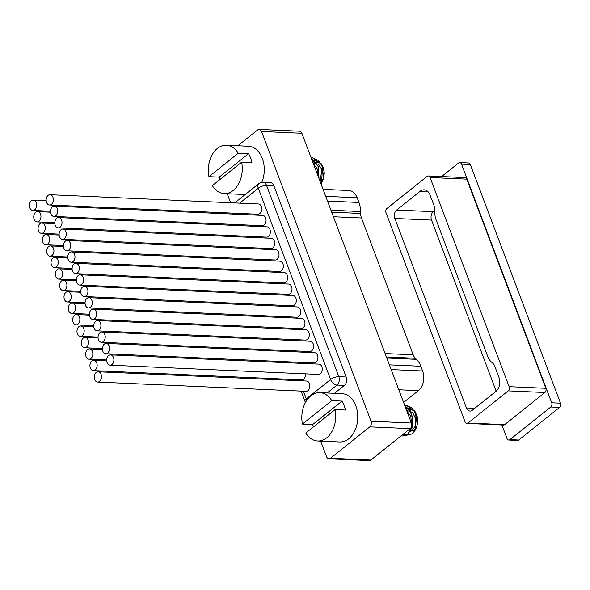 <?xml version="1.0" encoding="UTF-8"?>
<svg xmlns="http://www.w3.org/2000/svg" width="590" height="590" viewBox="0 0 590 590"><rect width="100%" height="100%" fill="white"/><g stroke="black" fill="none" stroke-linecap="round" stroke-linejoin="round"><path stroke-width="0.89" d="M319.02 178.63L318.32 166.292L311.35 158.319M311.181 157.877L312.464 157.84L318.445 160.421L322.538 166.837L321.565 182.996A15.443 10.827 92.5 0 0 323.77 177.022L321.572 164.013L312.781 157.855L311.203 157.928M313.393 163.725L317.302 168.858L318.025 175.99M313.12 163.017L318.253 164.234L321.786 169.278L320.186 181.713M311.402 158.467L318.017 166.299L318.821 178.099M312.346 160.959L314.337 160.502M314.625 160.487L320.908 163.401M322.147 165.112L324.146 171.587L323.822 176.69M323.003 179.227L320.591 182.782M321.565 182.996L321.004 183.874M313.187 163.179A11.328 7.936 92.5 0 1 315.812 162.191M316.1 162.162A11.328 7.936 92.5 0 1 321.86 165.163M322.833 166.778A11.328 7.936 92.5 0 1 324.161 171.72A11.328 7.936 92.5 0 1 323.976 175.909A11.328 7.936 92.5 0 1 323.829 176.639M323.04 179.08A11.328 7.936 92.5 0 1 320.584 182.767M241.649 162.176L212.319 185.607A24.197 16.963 -87.5 0 0 224.222 193.594A24.197 16.963 -87.5 0 0 233.234 190.43A24.197 16.963 -87.5 0 0 241.649 162.176L251.923 162.634A24.197 16.963 -87.5 0 0 248.545 153.695L238.272 153.245A24.197 16.963 -87.5 0 0 226.368 145.251L248.383 146.232A24.197 16.963 92.5 0 1 261.798 182.34M226.368 145.251A24.197 16.963 -87.5 0 0 217.363 148.422A24.197 16.963 -87.5 0 0 208.941 176.668L219.215 177.125A24.197 16.963 -87.5 0 0 219.819 179.618M238.272 153.245L208.941 176.668M219.215 177.125L248.545 153.695M496.175 391.177L431.533 220.1A6.18 4.329 -87.5 0 1 433.34 211.67L434.911 210.416M396.657 210.04L420.287 191.167A10.296 7.22 92.5 0 1 424.122 189.818A10.296 7.22 92.5 0 1 430.044 195.002L434.24 206.109A8.238 5.775 92.5 0 1 434.911 209.907L434.919 213.661A12.353 8.658 -87.5 0 0 435.922 219.355L487.959 357.068A12.353 8.658 -87.5 0 0 490.725 361.353L492.901 363.374A8.238 5.775 92.5 0 1 494.752 366.235L498.948 377.334A10.296 7.22 92.5 0 1 495.939 391.376L472.31 410.249A6.18 4.329 92.5 0 1 470.009 411.06A6.18 4.329 92.5 0 1 466.447 407.948L394.85 218.47A6.18 4.329 92.5 0 1 396.657 210.04L433.34 211.67M466.838 423.421A3.09 2.168 -87.5 0 1 465.053 421.865L386.022 212.717A3.09 2.168 -87.5 0 1 386.929 208.506L427.16 176.366A3.09 2.168 -87.5 0 1 428.311 175.96L464.994 177.59A3.09 2.168 92.5 0 1 466.771 179.146L545.802 388.294A3.09 2.168 92.5 0 1 544.902 392.505L504.671 424.645A3.09 2.168 92.5 0 1 503.521 425.051L466.838 423.421A3.09 2.168 -87.5 0 0 467.988 423.015L508.219 390.875A3.09 2.168 -87.5 0 0 509.118 386.664L430.088 177.516A3.09 2.168 -87.5 0 0 428.311 175.96M441.615 176.55L458.592 162.995A3.09 2.168 -87.5 0 1 459.743 162.589L468.549 162.98A3.09 2.168 92.5 0 1 470.326 164.536L560.5 403.176A3.09 2.168 92.5 0 1 559.6 407.388L518.728 440.037A3.09 2.168 92.5 0 1 517.577 440.442L508.772 440.051A3.09 2.168 -87.5 0 0 509.922 439.646L550.795 406.997A3.09 2.168 -87.5 0 0 551.694 402.786L461.52 164.145A3.09 2.168 -87.5 0 0 459.743 162.589M501.884 424.977L506.994 438.495A3.09 2.168 -87.5 0 0 508.772 440.051M401.229 435.789L402.697 436.017L408.059 433.975L412.115 427.448L412.978 418.738L410.279 410.581L404.836 405.721M404.666 405.278L405.95 405.242L411.931 407.823L416.024 414.239L415.05 430.405A15.443 10.827 92.5 0 0 417.255 424.424L415.058 411.414L406.267 405.256L404.688 405.33M406.879 411.127L410.795 416.282L411.503 423.428M406.606 410.419L412.624 412.395L415.935 419.468L414.822 427.285L410.367 431.268M404.888 405.868L410.153 410.883L412.69 418.974L411.783 427.477L407.749 433.96L402.38 436.003L401.163 435.833M416.488 426.629L413.819 430.412L409.998 431.327M405.832 408.361L407.823 407.904M408.11 407.889L414.394 410.802M415.633 412.513L417.632 418.989L417.307 424.092M415.05 430.405L411.975 433.952L405.706 435.457M405.485 435.405L403.132 434.262M406.672 410.581A11.328 7.936 92.5 0 1 409.298 409.593M409.585 409.563A11.328 7.936 92.5 0 1 415.345 412.565M416.319 414.18A11.328 7.936 92.5 0 1 417.646 419.121A11.328 7.936 92.5 0 1 417.462 423.31A11.328 7.936 92.5 0 1 417.314 424.04M416.525 426.481A11.328 7.936 92.5 0 1 413.819 430.412M319.854 392.652L341.868 393.633A24.197 16.963 92.5 0 1 357.393 411.968A24.197 16.963 92.5 0 1 348.727 438.805A24.197 16.963 92.5 0 1 339.722 441.976L317.708 441.003A24.197 16.963 -87.5 0 0 326.72 437.832A24.197 16.963 -87.5 0 0 335.135 409.578L345.408 410.035A24.197 16.963 -87.5 0 0 342.03 401.097L331.757 400.647A24.197 16.963 -87.5 0 0 319.854 392.652A24.197 16.963 -87.5 0 0 310.849 395.824A24.197 16.963 -87.5 0 0 302.427 424.07L312.7 424.527A24.197 16.963 -87.5 0 0 313.305 427.02M335.135 409.578L305.804 433.008A24.197 16.963 -87.5 0 0 317.708 441.003M331.757 400.647L302.427 424.07M312.7 424.527L342.03 401.097M67.282 240.469L275.648 249.732A5.148 3.606 92.5 0 1 278.945 253.634A5.148 3.606 92.5 0 1 277.108 259.342A5.148 3.606 92.5 0 1 275.191 260.013L66.825 250.757A5.148 3.606 -87.5 0 0 68.742 250.086A5.148 3.606 -87.5 0 0 70.586 244.371A5.148 3.606 -87.5 0 0 67.282 240.469A5.148 3.606 -87.5 0 0 65.365 241.148A5.148 3.606 -87.5 0 0 63.521 246.856A5.148 3.606 -87.5 0 0 66.825 250.757M244.968 213.683A5.148 3.606 92.5 0 1 245.005 214.62M266.584 270.884A5.148 3.606 92.5 0 1 266.621 271.828M249.297 225.122A5.148 3.606 92.5 0 1 249.327 226.066M253.619 236.561A5.148 3.606 92.5 0 1 253.648 237.505M257.941 247.999A5.148 3.606 92.5 0 1 257.97 248.943M262.262 259.445A5.148 3.606 92.5 0 1 262.292 260.382M270.913 282.322A5.148 3.606 92.5 0 1 270.943 283.266M275.235 293.761A5.148 3.606 92.5 0 1 275.264 294.705M279.557 305.207A5.148 3.606 92.5 0 1 279.586 306.151M283.879 316.646A5.148 3.606 92.5 0 1 283.908 317.59M288.2 328.084A5.148 3.606 92.5 0 1 288.237 329.028M292.522 339.523A5.148 3.606 92.5 0 1 292.559 340.467M296.851 350.969A5.148 3.606 92.5 0 1 296.881 351.913M301.173 362.408A5.148 3.606 92.5 0 1 301.202 363.352M305.495 373.846A5.148 3.606 92.5 0 1 303.607 379.2A5.148 3.606 92.5 0 1 301.689 379.872L93.323 370.616A5.148 3.606 -87.5 0 0 95.241 369.937A5.148 3.606 -87.5 0 0 97.084 364.229A5.148 3.606 -87.5 0 0 93.781 360.328A5.148 3.606 -87.5 0 0 91.863 360.999A5.148 3.606 -87.5 0 0 90.019 366.715A5.148 3.606 -87.5 0 0 93.323 370.616M98.102 371.766L306.468 381.029A5.148 3.606 92.5 0 1 309.772 384.931A5.148 3.606 92.5 0 1 307.928 390.639A5.148 3.606 92.5 0 1 306.011 391.318L97.645 382.055A5.148 3.606 -87.5 0 0 99.562 381.383A5.148 3.606 -87.5 0 0 101.406 375.668A5.148 3.606 -87.5 0 0 98.102 371.766A5.148 3.606 -87.5 0 0 96.185 372.445A5.148 3.606 -87.5 0 0 94.348 378.153A5.148 3.606 -87.5 0 0 97.645 382.055M49.988 194.707L258.354 203.97A5.148 3.606 92.5 0 1 261.658 207.872A5.148 3.606 92.5 0 1 259.814 213.58A5.148 3.606 92.5 0 1 257.896 214.251L49.531 204.995A5.148 3.606 -87.5 0 0 51.448 204.324A5.148 3.606 -87.5 0 0 53.292 198.609A5.148 3.606 -87.5 0 0 49.988 194.707A5.148 3.606 -87.5 0 0 48.07 195.386A5.148 3.606 -87.5 0 0 46.227 201.094A5.148 3.606 -87.5 0 0 49.531 204.995M54.31 206.146L262.675 215.409A5.148 3.606 92.5 0 1 265.979 219.31A5.148 3.606 92.5 0 1 264.136 225.019A5.148 3.606 92.5 0 1 262.218 225.697L53.852 216.434A5.148 3.606 -87.5 0 0 55.77 215.763A5.148 3.606 -87.5 0 0 57.614 210.047A5.148 3.606 -87.5 0 0 54.31 206.146A5.148 3.606 -87.5 0 0 52.392 206.825A5.148 3.606 -87.5 0 0 50.556 212.533A5.148 3.606 -87.5 0 0 53.852 216.434M58.639 217.592L266.997 226.848A5.148 3.606 92.5 0 1 270.301 230.749A5.148 3.606 92.5 0 1 268.457 236.465A5.148 3.606 92.5 0 1 266.54 237.136L58.181 227.873A5.148 3.606 -87.5 0 0 60.099 227.202A5.148 3.606 -87.5 0 0 61.935 221.493A5.148 3.606 -87.5 0 0 58.639 217.592A5.148 3.606 -87.5 0 0 56.721 218.263A5.148 3.606 -87.5 0 0 54.877 223.971A5.148 3.606 -87.5 0 0 58.181 227.873M62.96 229.031L271.319 238.286A5.148 3.606 92.5 0 1 274.623 242.188A5.148 3.606 92.5 0 1 272.779 247.903A5.148 3.606 92.5 0 1 270.862 248.574L62.503 239.319A5.148 3.606 -87.5 0 0 64.421 238.64A5.148 3.606 -87.5 0 0 66.264 232.932A5.148 3.606 -87.5 0 0 62.96 229.031A5.148 3.606 -87.5 0 0 61.043 229.702A5.148 3.606 -87.5 0 0 59.199 235.417A5.148 3.606 -87.5 0 0 62.503 239.319M71.604 251.915L279.97 261.171A5.148 3.606 92.5 0 1 283.274 265.072A5.148 3.606 92.5 0 1 281.43 270.781A5.148 3.606 92.5 0 1 279.512 271.459L71.147 262.196A5.148 3.606 -87.5 0 0 73.064 261.525A5.148 3.606 -87.5 0 0 74.908 255.809A5.148 3.606 -87.5 0 0 71.604 251.915A5.148 3.606 -87.5 0 0 69.686 252.586A5.148 3.606 -87.5 0 0 67.843 258.295A5.148 3.606 -87.5 0 0 71.147 262.196M75.926 263.354L284.292 272.61A5.148 3.606 92.5 0 1 287.596 276.511A5.148 3.606 92.5 0 1 285.752 282.227A5.148 3.606 92.5 0 1 283.834 282.898L75.468 273.642A5.148 3.606 -87.5 0 0 77.386 272.964A5.148 3.606 -87.5 0 0 79.23 267.255A5.148 3.606 -87.5 0 0 75.926 263.354A5.148 3.606 -87.5 0 0 74.008 264.025A5.148 3.606 -87.5 0 0 72.164 269.741A5.148 3.606 -87.5 0 0 75.468 273.642M80.247 274.793L288.613 284.056A5.148 3.606 92.5 0 1 291.917 287.95A5.148 3.606 92.5 0 1 290.074 293.665A5.148 3.606 92.5 0 1 288.156 294.336L79.79 285.081A5.148 3.606 -87.5 0 0 81.708 284.402A5.148 3.606 -87.5 0 0 83.551 278.694A5.148 3.606 -87.5 0 0 80.247 274.793A5.148 3.606 -87.5 0 0 78.33 275.464A5.148 3.606 -87.5 0 0 76.493 281.179A5.148 3.606 -87.5 0 0 79.79 285.081M84.577 286.231L292.935 295.494A5.148 3.606 92.5 0 1 296.239 299.396A5.148 3.606 92.5 0 1 294.395 305.104A5.148 3.606 92.5 0 1 292.478 305.782L84.119 296.519A5.148 3.606 -87.5 0 0 86.037 295.848A5.148 3.606 -87.5 0 0 87.873 290.132A5.148 3.606 -87.5 0 0 84.577 286.231A5.148 3.606 -87.5 0 0 82.659 286.91A5.148 3.606 -87.5 0 0 80.815 292.618A5.148 3.606 -87.5 0 0 84.119 296.519M88.898 297.677L297.257 306.933A5.148 3.606 92.5 0 1 300.561 310.834A5.148 3.606 92.5 0 1 298.717 316.542A5.148 3.606 92.5 0 1 296.8 317.221L88.441 307.958A5.148 3.606 -87.5 0 0 90.359 307.287A5.148 3.606 -87.5 0 0 92.202 301.579A5.148 3.606 -87.5 0 0 88.898 297.677A5.148 3.606 -87.5 0 0 86.981 298.348A5.148 3.606 -87.5 0 0 85.137 304.056A5.148 3.606 -87.5 0 0 88.441 307.958M93.22 309.116L301.586 318.371A5.148 3.606 92.5 0 1 304.882 322.273A5.148 3.606 92.5 0 1 303.046 327.988A5.148 3.606 92.5 0 1 301.129 328.66L92.763 319.404A5.148 3.606 -87.5 0 0 94.68 318.725A5.148 3.606 -87.5 0 0 96.524 313.017A5.148 3.606 -87.5 0 0 93.22 309.116A5.148 3.606 -87.5 0 0 91.303 309.787A5.148 3.606 -87.5 0 0 89.459 315.503A5.148 3.606 -87.5 0 0 92.763 319.404M97.542 320.554L305.908 329.817A5.148 3.606 92.5 0 1 309.212 333.719A5.148 3.606 92.5 0 1 307.368 339.427A5.148 3.606 92.5 0 1 305.45 340.098L97.084 330.843A5.148 3.606 -87.5 0 0 99.002 330.164A5.148 3.606 -87.5 0 0 100.846 324.456A5.148 3.606 -87.5 0 0 97.542 320.554A5.148 3.606 -87.5 0 0 95.624 321.233A5.148 3.606 -87.5 0 0 93.781 326.941A5.148 3.606 -87.5 0 0 97.084 330.843M101.864 331.993L310.229 341.256A5.148 3.606 92.5 0 1 313.533 345.157A5.148 3.606 92.5 0 1 311.69 350.866A5.148 3.606 92.5 0 1 309.772 351.544L101.406 342.281A5.148 3.606 -87.5 0 0 103.324 341.61A5.148 3.606 -87.5 0 0 105.168 335.894A5.148 3.606 -87.5 0 0 101.864 331.993A5.148 3.606 -87.5 0 0 99.946 332.671A5.148 3.606 -87.5 0 0 98.102 338.38A5.148 3.606 -87.5 0 0 101.406 342.281M106.185 343.439L314.551 352.695A5.148 3.606 92.5 0 1 317.855 356.596A5.148 3.606 92.5 0 1 316.011 362.304A5.148 3.606 92.5 0 1 314.094 362.983L105.735 353.72A5.148 3.606 -87.5 0 0 107.646 353.049A5.148 3.606 -87.5 0 0 109.489 347.34A5.148 3.606 -87.5 0 0 106.185 343.439A5.148 3.606 -87.5 0 0 104.275 344.11A5.148 3.606 -87.5 0 0 102.431 349.818A5.148 3.606 -87.5 0 0 105.735 353.72M110.514 354.878L318.873 364.133A5.148 3.606 92.5 0 1 322.177 368.035A5.148 3.606 92.5 0 1 320.333 373.75A5.148 3.606 92.5 0 1 318.416 374.421L110.057 365.166A5.148 3.606 -87.5 0 0 111.975 364.487A5.148 3.606 -87.5 0 0 113.818 358.779A5.148 3.606 -87.5 0 0 110.514 354.878A5.148 3.606 -87.5 0 0 108.597 355.549A5.148 3.606 -87.5 0 0 106.753 361.264A5.148 3.606 -87.5 0 0 110.057 365.166M239.673 203.137L258.309 188.254A6.18 2.301 -20.7 0 1 266.54 185.385A6.18 4.329 -87.5 0 0 262.985 182.281L270.323 182.605A6.18 4.329 92.5 0 1 273.878 185.717L346.153 376.988A6.18 4.329 92.5 0 1 344.346 385.41L334.464 393.301M320.672 441.128L326.572 456.741A4.115 2.884 -87.5 0 0 328.947 458.814A4.115 2.884 -87.5 0 0 330.481 458.275L369.819 426.85A4.115 2.884 -87.5 0 0 371.022 421.238L261.525 131.467A4.115 2.884 -87.5 0 0 259.157 129.394A4.115 2.884 -87.5 0 0 257.624 129.933L237.807 145.76M227.187 193.727L230.594 202.731M259.157 129.394L299.506 131.186A4.115 2.884 92.5 0 1 301.881 133.259L411.37 423.03A4.115 2.884 92.5 0 1 410.168 428.642L370.83 460.067A4.115 2.884 92.5 0 1 369.296 460.606L328.947 458.814M323.069 189.346L348.86 190.496A14.418 10.104 92.5 0 1 357.164 197.753L358.949 202.473A20.591 14.433 92.5 0 1 360.623 211.544L360.652 213.455A10.296 7.22 -87.5 0 0 361.486 217.99L413.184 354.811A10.296 7.22 -87.5 0 0 415.367 358.27L416.466 359.332A20.591 14.433 92.5 0 1 420.832 366.25L422.617 370.97A14.418 10.104 92.5 0 1 418.406 390.624L403.597 402.454M34.721 209.775A5.148 3.606 -87.5 0 0 36.565 204.059A5.148 3.606 -87.5 0 0 33.261 200.157A5.148 3.606 -87.5 0 0 31.344 200.836A5.148 3.606 -87.5 0 0 29.5 206.544A5.148 3.606 -87.5 0 0 32.804 210.446A5.148 3.606 -87.5 0 0 34.721 209.775M56.338 266.975A5.148 3.606 -87.5 0 0 58.181 261.267A5.148 3.606 -87.5 0 0 54.877 257.365A5.148 3.606 -87.5 0 0 52.96 258.036A5.148 3.606 -87.5 0 0 51.116 263.745A5.148 3.606 -87.5 0 0 54.42 267.646A5.148 3.606 -87.5 0 0 56.338 266.975M39.043 221.213A5.148 3.606 -87.5 0 0 40.887 215.505A5.148 3.606 -87.5 0 0 37.583 211.604A5.148 3.606 -87.5 0 0 35.666 212.275A5.148 3.606 -87.5 0 0 33.822 217.983A5.148 3.606 -87.5 0 0 37.126 221.884A5.148 3.606 -87.5 0 0 39.043 221.213M43.365 232.652A5.148 3.606 -87.5 0 0 45.209 226.944A5.148 3.606 -87.5 0 0 41.905 223.042A5.148 3.606 -87.5 0 0 39.987 223.713A5.148 3.606 -87.5 0 0 38.144 229.429A5.148 3.606 -87.5 0 0 41.448 233.33A5.148 3.606 -87.5 0 0 43.365 232.652M47.687 244.098A5.148 3.606 -87.5 0 0 49.531 238.382A5.148 3.606 -87.5 0 0 46.227 234.481A5.148 3.606 -87.5 0 0 44.309 235.159A5.148 3.606 -87.5 0 0 42.473 240.868A5.148 3.606 -87.5 0 0 45.769 244.769A5.148 3.606 -87.5 0 0 47.687 244.098M52.016 255.536A5.148 3.606 -87.5 0 0 53.852 249.821A5.148 3.606 -87.5 0 0 50.556 245.919A5.148 3.606 -87.5 0 0 48.638 246.598A5.148 3.606 -87.5 0 0 46.794 252.306A5.148 3.606 -87.5 0 0 50.098 256.207A5.148 3.606 -87.5 0 0 52.016 255.536M60.659 278.414A5.148 3.606 -87.5 0 0 62.503 272.705A5.148 3.606 -87.5 0 0 59.199 268.804A5.148 3.606 -87.5 0 0 57.282 269.475A5.148 3.606 -87.5 0 0 55.438 275.191A5.148 3.606 -87.5 0 0 58.742 279.092A5.148 3.606 -87.5 0 0 60.659 278.414M64.981 289.86A5.148 3.606 -87.5 0 0 66.825 284.144A5.148 3.606 -87.5 0 0 63.521 280.243A5.148 3.606 -87.5 0 0 61.603 280.921A5.148 3.606 -87.5 0 0 59.76 286.629A5.148 3.606 -87.5 0 0 63.064 290.531A5.148 3.606 -87.5 0 0 64.981 289.86M69.303 301.298A5.148 3.606 -87.5 0 0 71.147 295.583A5.148 3.606 -87.5 0 0 67.843 291.681A5.148 3.606 -87.5 0 0 65.925 292.36A5.148 3.606 -87.5 0 0 64.081 298.068A5.148 3.606 -87.5 0 0 67.385 301.969A5.148 3.606 -87.5 0 0 69.303 301.298M73.625 312.737A5.148 3.606 -87.5 0 0 75.468 307.029A5.148 3.606 -87.5 0 0 72.164 303.127A5.148 3.606 -87.5 0 0 70.247 303.798A5.148 3.606 -87.5 0 0 68.411 309.514A5.148 3.606 -87.5 0 0 71.707 313.408A5.148 3.606 -87.5 0 0 73.625 312.737M77.954 324.175A5.148 3.606 -87.5 0 0 79.79 318.467A5.148 3.606 -87.5 0 0 76.493 314.566A5.148 3.606 -87.5 0 0 74.576 315.237A5.148 3.606 -87.5 0 0 72.732 320.953A5.148 3.606 -87.5 0 0 76.036 324.854A5.148 3.606 -87.5 0 0 77.954 324.175M82.276 335.622A5.148 3.606 -87.5 0 0 84.119 329.906A5.148 3.606 -87.5 0 0 80.815 326.005A5.148 3.606 -87.5 0 0 78.898 326.683A5.148 3.606 -87.5 0 0 77.054 332.391A5.148 3.606 -87.5 0 0 80.358 336.293A5.148 3.606 -87.5 0 0 82.276 335.622M86.597 347.06A5.148 3.606 -87.5 0 0 88.441 341.352A5.148 3.606 -87.5 0 0 85.137 337.451A5.148 3.606 -87.5 0 0 83.22 338.122A5.148 3.606 -87.5 0 0 81.376 343.83A5.148 3.606 -87.5 0 0 84.68 347.731A5.148 3.606 -87.5 0 0 86.597 347.06M90.919 358.499A5.148 3.606 -87.5 0 0 92.763 352.791A5.148 3.606 -87.5 0 0 89.459 348.889A5.148 3.606 -87.5 0 0 87.541 349.56A5.148 3.606 -87.5 0 0 85.698 355.276A5.148 3.606 -87.5 0 0 89.002 359.177A5.148 3.606 -87.5 0 0 90.919 358.499M420.287 191.167L427.816 191.499M518.728 440.037L509.922 439.646M550.795 406.997L559.6 407.388M560.5 403.176L551.694 402.786M461.52 164.145L470.326 164.536M545.802 388.294L509.118 386.664M430.088 177.516L466.771 179.146M508.219 390.875L544.902 392.505M504.671 424.645L467.988 423.015M394.85 218.47L431.533 220.1M474.729 408.317L466.447 407.948M262.985 182.281A6.18 6.18 0 0 0 258.855 183.623A6.18 3.754 51.4 0 0 258.309 188.254L330.584 379.525L306.313 398.914L303.4 391.2M299.44 380.712L299.078 379.761M346.153 376.988L338.815 376.663A6.18 2.301 159.3 0 0 330.584 379.525A6.18 3.754 51.4 0 0 337.008 385.086L344.346 385.41M327.133 392.977L337.008 385.086A6.18 4.329 -87.5 0 0 338.815 376.663L266.54 185.385L273.878 185.717M370.83 460.067L330.481 458.275M369.819 426.85L410.168 428.642M411.37 423.03L371.022 421.238M261.525 131.467L301.881 133.259M386.421 356.987L415.367 358.27M416.466 359.332L386.804 358.019M413.184 354.811L385.123 353.565M333.424 216.744L361.486 217.99M360.652 213.455L331.698 212.171M330.961 210.224L360.623 211.544M358.949 202.473L327.502 201.072M325.717 196.352L357.164 197.753M398.803 389.754L418.406 390.624M422.617 370.97L391.177 369.569M389.393 364.856L420.832 366.25M306.889 400.123A6.18 3.754 -128.6 0 1 306.313 398.914A6.18 2.301 159.3 0 0 304.942 401.289A6.18 6.18 0 0 0 305.487 402.402M245.197 194.53L224.222 193.594M258.855 183.623L234.702 202.916M296.763 379.658L297.124 380.609M301.084 391.096L304.942 401.289M33.261 200.157L46.182 200.733M32.804 210.446L50.474 211.235M54.877 257.365L67.798 257.941M54.42 267.646L72.091 268.435M37.583 211.604L50.504 212.179M37.126 221.884L54.796 222.673M41.905 223.042L54.833 223.617M41.448 233.33L59.118 234.112M46.227 234.481L59.155 235.056M45.769 244.769L63.447 245.551M50.556 245.919L63.477 246.495M50.098 256.207L67.769 256.997M59.199 268.804L72.12 269.379M58.742 279.092L76.412 279.874M63.521 280.243L76.442 280.818M63.064 290.531L80.734 291.312M67.843 291.681L80.771 292.257M67.385 301.969L85.063 302.759M72.164 303.127L85.093 303.703M71.707 313.408L89.385 314.197M76.493 314.566L89.415 315.141M76.036 324.854L93.707 325.636M80.815 326.005L93.736 326.58M80.358 336.293L98.028 337.082M85.137 337.451L98.058 338.018M84.68 347.731L102.35 348.52M89.459 348.889L102.387 349.464M89.002 359.177L106.672 359.959M93.781 360.328L106.709 360.903"/></g></svg>

